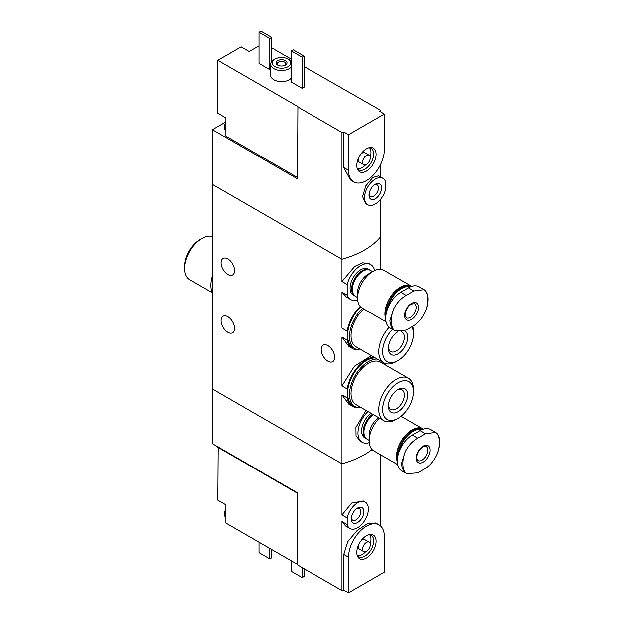 <?xml version="1.0" encoding="UTF-8"?>
<svg xmlns="http://www.w3.org/2000/svg" width="624" height="624" viewBox="0 0 624 624"><rect width="100%" height="100%" fill="white"/><g stroke="black" fill="none" stroke-linecap="round" stroke-linejoin="round"><path stroke-width="0.94" d="M358.254 407.667A27.776 16.037 -60 0 1 352.576 406.38A27.776 16.037 -60 0 1 347.209 397.909L347.209 388.97L341.975 385.952L341.975 337.077L348.956 346.484L352.576 348.566A27.776 16.037 -60 0 1 347.209 340.096L341.975 337.077M347.209 388.97A27.776 16.037 -60 0 1 373.807 357.045M371.413 355.664L354.416 366.233L341.975 385.952M347.209 397.909L341.975 394.891L348.964 404.297L352.576 406.38M347.209 340.096L347.209 331.157L341.975 328.138L341.975 292.133L346.468 297.102L350.61 299.489A20.155 11.638 -60 0 1 347.209 295.152L341.975 292.133M347.209 331.157A27.776 16.037 -60 0 1 360.298 306.532M358.254 349.853A27.776 16.037 -60 0 1 352.576 348.566M365.235 502.094A15.249 8.806 -60 0 1 365.235 519.706A15.249 8.806 -60 0 1 349.986 528.512A15.249 8.806 -60 0 1 347.209 524.605L347.209 518.006A15.249 8.806 -60 0 1 365.235 502.094L363.293 500.978L351.671 503.116L341.975 514.987L341.975 463.804A81.705 47.174 180 0 0 372.107 449.561A81.705 47.174 180 0 1 341.975 463.804L212.402 388.994L212.402 184.415L341.975 259.225L212.402 184.415L212.402 129.714L297.523 178.854L297.905 106.587L217.799 60.333L241.098 46.878L249.187 51.55L259.007 45.88M347.209 295.152L347.209 284.482A20.155 11.638 -60 0 1 370.765 264.584L368.675 263.375L362.591 262.837L354.752 266.401L341.975 281.463L341.975 259.225A81.705 47.174 0 0 0 380.492 236.987A81.705 47.174 180 0 1 341.975 259.225L341.975 132.475A81.705 47.174 0 0 0 343.785 131.96L348.559 134.714L348.559 170.29A25.327 14.625 120 0 0 353.8 181.888A25.327 14.625 120 0 0 373.324 175.102A25.327 14.625 120 0 0 384.376 149.612L384.376 114.036L348.559 134.714M347.209 284.482L341.975 281.463M370.765 264.584A20.155 11.638 -60 0 1 374.618 270.527M357.692 299.855A20.155 11.638 -60 0 1 350.61 299.489M366.07 410.397L355.93 427.417L356.054 435.708L360.079 441.043L362.17 442.252A20.155 11.638 -60 0 1 368.02 411.52M369.244 442.619A20.155 11.638 -60 0 1 362.17 442.252M227.807 258.905A9.532 5.507 60 0 1 234.039 267.306A9.532 5.507 60 0 1 232.573 274.95A9.532 5.507 60 0 1 223.041 269.443A9.532 5.507 60 0 1 223.041 258.437A9.532 5.507 60 0 1 227.807 258.905M227.807 316.727A9.532 5.507 60 0 1 234.039 325.127A9.532 5.507 60 0 1 232.573 332.764A9.532 5.507 60 0 1 223.041 327.257A9.532 5.507 60 0 1 223.041 316.251A9.532 5.507 60 0 1 227.807 316.727M348.559 592.8L384.376 572.122L384.376 536.539A25.327 14.625 120 0 0 379.135 524.948A25.327 14.625 120 0 0 359.611 531.734A25.327 14.625 120 0 0 348.559 557.224L348.559 592.8L343.785 590.047A81.705 47.174 180 0 1 341.975 590.561L297.523 564.892L297.523 492.843L212.402 443.703L212.402 388.994L341.975 463.804L341.975 394.891M380.492 269.279L380.492 199.477M327.951 345.634A9.532 5.507 60 0 1 334.175 354.034A9.532 5.507 60 0 1 332.717 361.67A9.532 5.507 60 0 1 323.185 356.171A9.532 5.507 60 0 1 323.185 345.158A9.532 5.507 60 0 1 327.951 345.634M212.402 236.449A24.508 14.149 120 0 0 202.004 238.454L200.078 239.561A21.785 12.581 120 0 0 184.673 266.245L184.673 268.468A24.508 14.149 120 0 0 189.751 279.692L212.199 292.656M200.078 239.561L202.004 238.454A24.508 14.149 120 0 0 184.673 268.468M212.402 275.855A26.692 15.413 120 0 0 212.402 293.108M225.88 124.067L225.88 130.463A9.805 5.663 -60 0 1 225.303 127.6A9.805 5.663 -60 0 1 225.88 124.067L225.88 117.928L217.799 113.256L217.799 60.333M225.88 130.463L225.88 136.157L297.523 177.52M271.721 47.876L291.361 59.218M304.067 66.557L380.492 110.237L380.492 111.79M225.56 122.117L212.402 129.714M376.116 154.378A13.65 7.878 120 0 0 369.907 147.553A13.65 7.878 120 0 0 359.642 156.016A13.65 7.878 120 0 0 357.451 169.135A13.65 7.878 120 0 0 368.215 169.9A13.65 7.878 120 0 0 376.116 154.378M382.949 178.324L378.628 175.828L372.809 177.489L365.836 185.882L362.583 196.568L365.758 203.619L367.7 204.734A15.249 8.806 -60 0 1 367.7 187.13A15.249 8.806 -60 0 1 382.949 178.324A15.249 8.806 -60 0 1 385.726 182.224L385.726 188.822A15.249 8.806 -60 0 1 367.7 204.734M369.049 195.156A8.876 5.125 -60 0 1 375.328 184.283A8.876 5.125 -60 0 1 381.599 187.91A8.876 5.125 -60 0 1 375.328 198.775A8.876 5.125 -60 0 1 369.049 195.156M297.523 106.805L341.975 132.475M380.492 110.237A81.705 47.174 0 0 1 379.603 111.275L384.376 114.036M274.989 59.108A9.259 5.343 0 0 0 274.989 66.667A9.259 5.343 0 0 0 288.085 66.667A9.259 5.343 0 0 0 288.085 59.108A9.259 5.343 0 0 0 274.989 59.108L273.835 59.771A10.897 6.287 0 0 0 270.644 64.225L270.644 75.34A10.897 6.287 0 0 0 273.835 79.786A10.897 6.287 0 0 0 291.361 78.062M259.007 32.315L269.794 38.54L271.721 37.424L260.933 31.2L259.007 32.315L259.007 63.445L269.794 69.67L270.644 69.178M302.149 88.351L304.067 87.235L304.067 56.105L293.288 49.881L291.361 50.989L291.361 82.126L302.149 88.351L302.149 57.221L304.067 56.105M353.8 181.888L350.47 179.962L343.785 167.536L348.559 170.29M343.785 131.96L343.785 167.536M380.492 164.713L380.492 176.904M374.501 184.821A6.7 3.869 -60 0 1 377.13 184.837A6.7 3.869 -60 0 1 377.13 192.574A6.7 3.869 -60 0 1 370.438 196.443A6.7 3.869 -60 0 1 369.104 194.173M270.644 64.225A10.897 6.287 0 0 0 273.835 68.671A10.897 6.287 0 0 0 291.361 66.94M291.361 61.503A10.897 6.287 0 0 0 289.24 59.771L288.085 59.108M277.688 65.114A5.444 3.143 0 0 0 285.394 65.114A5.444 3.143 0 0 0 285.394 60.661A5.444 3.143 0 0 0 277.688 60.661A5.444 3.143 0 0 0 277.688 65.114L277.688 65.114M284.926 65.348A4.267 2.465 0 0 0 285.808 63.851A4.267 2.465 0 0 0 281.541 61.386A4.267 2.465 0 0 0 277.274 63.851A4.267 2.465 0 0 0 278.156 65.348M271.721 37.424L271.721 61.503M269.794 38.54L269.794 69.67M291.361 50.989L302.149 57.221M357.139 168.191A12.394 7.153 120 0 0 358.73 169.798A12.394 7.153 120 0 0 368.277 166.475A12.394 7.153 120 0 0 373.69 154.003A12.394 7.153 120 0 0 371.124 148.333A12.394 7.153 120 0 0 368.94 147.755M370.25 156.944A12.394 7.153 120 0 0 370.991 152.451A12.394 7.153 120 0 0 369.626 147.81M357.529 168.761A12.394 7.153 120 0 0 365.758 164.736M369.19 155.236A5.444 3.143 120 0 0 363.745 158.379A5.444 3.143 120 0 0 363.745 164.674A5.444 3.143 120 0 0 367.942 163.207A5.444 3.143 120 0 0 370.321 157.732A5.444 3.143 120 0 0 369.19 155.236L364.954 152.786A5.444 3.143 120 0 0 360.797 154.206M358.652 157.919A5.444 3.143 120 0 0 359.51 162.224L363.745 164.674M225.88 131.118A9.805 5.663 -60 0 1 224.539 127.156A9.805 5.663 -60 0 1 224.546 126.75A9.805 5.663 -60 0 1 225.88 121.633M218.182 447.034L217.799 500.183L225.88 504.855L225.88 523.084L297.523 564.447M217.799 447.26L297.523 493.288M356.811 552.451A13.65 7.878 120 0 0 357.451 556.062A13.65 7.878 120 0 0 373.292 550.82A13.65 7.878 120 0 0 369.907 534.479A13.65 7.878 120 0 0 356.811 552.451M347.209 524.605L341.975 521.586L345.657 526.016L349.986 528.512M347.209 518.006L341.975 514.987M363.886 511.68A8.876 5.125 -60 0 1 357.607 522.553A8.876 5.125 -60 0 1 351.335 518.926A8.876 5.125 -60 0 1 357.607 508.053A8.876 5.125 -60 0 1 363.886 511.68M343.785 590.047L343.785 554.463L347.732 541.726L357.24 530.416L367.934 523.411L375.796 523.021L379.135 524.948M380.492 525.923L380.492 454.717M341.975 590.561L341.975 521.586M356.78 508.599A6.7 3.869 -60 0 1 359.416 508.615A6.7 3.869 -60 0 1 360.805 511.68A6.7 3.869 -60 0 1 357.88 518.419A6.7 3.869 -60 0 1 352.716 520.213A6.7 3.869 -60 0 1 351.39 517.943M271.721 549.549L271.721 557.778L269.794 558.886L269.794 548.434M269.794 558.886L259.007 552.661L259.007 542.209M304.067 568.675L304.067 576.459L302.149 577.567L302.149 567.559M302.149 577.567L291.361 571.342L291.361 560.89M357.139 555.126A12.394 7.153 120 0 0 358.73 556.725A12.394 7.153 120 0 0 371.124 549.565A12.394 7.153 120 0 0 371.124 535.259A12.394 7.153 120 0 0 368.94 534.682M357.529 555.688A12.394 7.153 120 0 0 365.758 551.663M370.25 543.871A12.394 7.153 120 0 0 369.626 534.737M358.652 544.846A5.444 3.143 120 0 0 358.379 546.655A5.444 3.143 120 0 0 359.51 549.151L363.745 551.6A5.444 3.143 120 0 0 369.19 548.449A5.444 3.143 120 0 0 369.19 542.162A5.444 3.143 120 0 0 364.993 543.621A5.444 3.143 120 0 0 362.614 549.104A5.444 3.143 120 0 0 363.745 551.6M369.19 542.162L364.954 539.713A5.444 3.143 120 0 0 360.797 541.133M225.88 517.39A9.805 5.663 -60 0 1 225.88 510.994M225.88 518.045A9.805 5.663 -60 0 1 224.546 513.677A9.805 5.663 -60 0 1 225.88 508.56M413.868 290.948L424.055 289.653L425.342 290.612A25.787 14.89 -60 0 1 425.342 311.61C422.386 317.866 418.564 322.538 413.868 325.634L406.169 330.08L395.117 330.884L393.728 329.862A25.787 14.89 -60 0 1 393.728 308.857C396.911 302.734 401.053 298.249 406.169 295.394L413.868 290.948L408.447 287.82L400.748 292.266A21.239 12.262 120 0 0 386.864 310.986A21.239 12.262 120 0 0 390.125 328.006L395.117 330.884M411.528 303.381A9.805 5.663 -60 0 1 417.534 311.922A9.805 5.663 -60 0 1 405.53 318.856A9.805 5.663 -60 0 1 411.528 303.381M425.342 311.61L426.839 307.437M426.832 307.437C428.126 302.531 428.314 298.163 427.401 294.325L425.342 290.612M393.728 308.857L389.906 320.697C390.32 324.776 391.591 327.834 393.728 329.862M424.063 289.645L419.071 286.767A21.239 12.262 120 0 0 408.447 287.82M387.137 310.128A20.857 12.043 -60 0 1 401.513 288.577A20.857 12.043 -60 0 1 410.335 286.861M386.233 313.521A21.239 12.262 -60 0 1 401.24 288.101A21.239 12.262 -60 0 1 410.959 286.611M385.741 317.374A21.239 12.262 -60 0 1 400.358 287.594A21.239 12.262 -60 0 1 410.982 286.541L411.044 286.58M385.733 318.981A21.785 12.581 -60 0 1 400.358 287.149A21.785 12.581 -60 0 1 411.255 286.073A21.785 12.581 -60 0 1 411.7 286.354M386.084 321.859L362.123 308.022A21.785 12.581 -60 0 1 357.607 298.046A21.785 12.581 -60 0 1 373.012 271.362A21.785 12.581 -60 0 1 383.908 270.286L411.255 286.073M373.012 271.362L368.199 274.139L373.012 271.362M357.607 298.046L357.607 292.484A14.976 8.65 -60 0 1 368.199 274.139M357.607 297.554L355.508 296.338A14.976 8.65 -60 0 1 352.412 289.481A14.976 8.65 -60 0 1 362.996 271.136A14.976 8.65 -60 0 1 370.492 270.395L372.59 271.604M352.412 289.255A14.438 8.33 -60 0 1 352.412 289.037A14.438 8.33 -60 0 1 362.614 271.362L362.996 271.136L362.614 271.362A14.438 8.33 -60 0 1 362.809 271.253M355.134 296.104A14.976 8.65 -60 0 1 354.744 295.893A14.976 8.65 -60 0 1 352.443 283.897A14.976 8.65 -60 0 1 362.232 270.691A14.976 8.65 -60 0 1 369.72 269.95A14.976 8.65 -60 0 1 370.094 270.192M354.744 295.893L353.2 295.004A14.976 8.65 -60 0 1 350.906 283.007A14.976 8.65 -60 0 1 360.688 269.802A14.976 8.65 -60 0 1 368.176 269.061L369.72 269.95M425.428 433.711L435.614 432.409L436.901 433.376A25.787 14.89 -60 0 1 436.901 454.373C433.937 460.629 430.115 465.301 425.428 468.398L417.721 472.844L406.669 473.647L405.288 472.625A25.787 14.89 -60 0 1 405.288 451.62C408.463 445.497 412.612 441.012 417.721 438.157L425.428 433.711L420.007 430.576L412.3 435.029A21.239 12.262 120 0 0 398.424 453.749A21.239 12.262 120 0 0 401.677 470.769L406.669 473.647M423.088 446.144A9.805 5.663 -60 0 1 429.086 454.685A9.805 5.663 -60 0 1 417.082 461.62A9.805 5.663 -60 0 1 423.088 446.144M436.901 454.373L438.391 450.2C439.678 445.294 439.873 440.926 438.953 437.089L436.901 433.376M405.288 451.62L401.458 463.46C401.872 467.54 403.143 470.597 405.288 472.625M435.614 432.409L430.622 429.53A21.239 12.262 120 0 0 420.007 430.576M398.689 452.891A20.857 12.043 -60 0 1 413.072 431.34A20.857 12.043 -60 0 1 421.894 429.624M397.784 456.284A21.239 12.262 -60 0 1 412.799 430.864A21.239 12.262 -60 0 1 422.51 429.374M397.301 460.138A21.239 12.262 -60 0 1 411.918 430.357A21.239 12.262 -60 0 1 422.534 429.304L422.596 429.343M397.293 461.744A21.785 12.581 -60 0 1 411.918 429.913A21.785 12.581 -60 0 1 422.807 428.836A21.785 12.581 -60 0 1 423.259 429.109M397.644 464.623L373.675 450.785A21.785 12.581 -60 0 1 369.166 440.809A21.785 12.581 -60 0 1 379.431 418.111M369.166 440.809L369.166 435.248A14.976 8.65 -60 0 1 378.604 417.635M369.166 440.318L367.068 439.101A14.976 8.65 -60 0 1 363.964 432.245A14.976 8.65 -60 0 1 373.409 414.632M363.964 432.019A14.438 8.33 -60 0 1 363.964 431.8A14.438 8.33 -60 0 1 373.378 414.617M366.694 438.867A14.976 8.65 -60 0 1 366.296 438.656A14.976 8.65 -60 0 1 363.792 427.393A14.976 8.65 -60 0 1 372.637 414.188M366.296 438.656L364.751 437.767A14.976 8.65 -60 0 1 362.255 426.504A14.976 8.65 -60 0 1 371.101 413.299M411.856 326.875A21.785 12.581 -60 0 1 413.455 333.848A21.785 12.581 -60 0 1 398.05 360.532A21.785 12.581 -60 0 1 382.902 354.752A21.785 12.581 -60 0 1 392.48 329.371M412.737 326.336A24.508 14.149 -60 0 1 413.455 331.625L413.455 333.848M398.05 360.532L396.123 361.647A24.508 14.149 -60 0 1 383.869 362.856A24.508 14.149 -60 0 1 389.15 327.335M404.617 330.821A13.619 7.862 -60 0 1 401.887 350.719A13.619 7.862 -60 0 1 388.424 348.301A13.619 7.862 -60 0 1 397.738 331.812M397.176 332.171A11.255 6.497 -60 0 1 397.979 331.851M401.45 331.765A11.255 6.497 -60 0 1 402.012 332.03A11.255 6.497 -60 0 1 402.012 345.033A11.255 6.497 -60 0 1 390.749 351.53A11.255 6.497 -60 0 1 388.463 347.272M383.869 362.856L356.14 346.85A24.508 14.149 -60 0 1 363.792 308.981M361.421 349.9A26.692 15.413 -60 0 1 355.048 348.738A26.692 15.413 -60 0 1 362.552 308.272M355.048 348.738L353.122 347.623A26.692 15.413 -60 0 1 360.773 307.016M398.05 382.769A21.785 12.581 -60 0 1 413.455 391.661A21.785 12.581 -60 0 1 398.05 418.345A21.785 12.581 -60 0 1 382.645 409.453A21.785 12.581 -60 0 1 398.05 382.769M398.05 418.345L396.123 419.461A24.508 14.149 -60 0 1 383.869 420.677A24.508 14.149 -60 0 1 380.11 401.037A24.508 14.149 -60 0 1 396.123 379.431A24.508 14.149 -60 0 1 408.377 378.222A24.508 14.149 -60 0 1 413.455 389.438L413.455 391.661M398.05 389.438A13.619 7.862 -60 0 1 407.675 395A13.619 7.862 -60 0 1 398.05 411.676A13.619 7.862 -60 0 1 388.424 406.115A13.619 7.862 -60 0 1 398.05 389.438L398.05 389.438M397.176 389.992A11.255 6.497 -60 0 1 402.012 389.844A11.255 6.497 -60 0 1 402.012 402.847A11.255 6.497 -60 0 1 390.749 409.344A11.255 6.497 -60 0 1 388.463 405.085M383.869 420.677L356.14 404.664A24.508 14.149 -60 0 1 352.381 385.024A24.508 14.149 -60 0 1 368.394 363.425A24.508 14.149 -60 0 1 380.648 362.209L408.377 378.222M361.421 407.714A26.692 15.413 -60 0 1 355.048 406.552A26.692 15.413 -60 0 1 353.246 379.181A26.692 15.413 -60 0 1 377.333 359.081M384.914 363.371A26.692 15.413 -60 0 1 385.928 365.258M355.048 406.552L353.122 405.436A26.692 15.413 -60 0 1 351.32 378.066A26.692 15.413 -60 0 1 375.406 357.973M343.785 554.463L348.559 557.224M414.461 303.646A8.167 4.719 -60 0 1 414.461 313.076A8.167 4.719 -60 0 1 406.286 317.795L405.109 315.37C405.187 310.791 407.215 307.047 411.193 304.13L414.461 303.646M400.748 292.266L406.169 295.394M426.013 446.41A8.167 4.719 -60 0 1 426.013 455.84A8.167 4.719 -60 0 1 417.846 460.559L416.66 458.133C416.738 453.554 418.766 449.81 422.744 446.893L426.013 446.41M412.3 435.029L417.721 438.157M224.546 126.75L225.88 121.376M224.546 513.677L225.88 508.303M352.412 289.037L352.412 289.481M422.807 428.836L401.053 416.27M363.964 431.8L363.964 432.245"/></g></svg>
